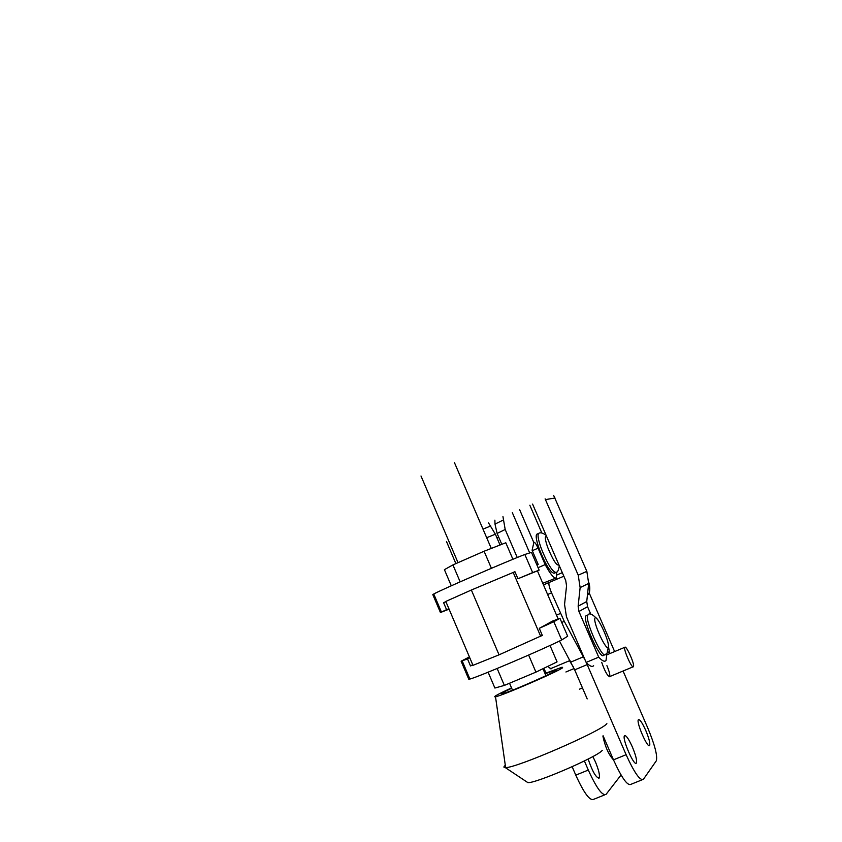 <?xml version="1.0" encoding="UTF-8"?>
<svg xmlns="http://www.w3.org/2000/svg" width="842" height="842" viewBox="0 0 842 842"><rect width="100%" height="100%" fill="white"/><g stroke="black" fill="none" stroke-linecap="round" stroke-linejoin="round"><path stroke-width="1.26" d="M455.88 563.614L446.481 541.49M590.884 614.386L587.548 606.682L586.748 601.504L588.684 583.443L586.842 571.381L553.626 495.37M593.631 665.717C592.179 667.274 589.684 666.18 586.148 662.422L598.704 657.149C602.188 660.938 604.619 662.075 606.008 660.538L606.987 653.15M586.148 662.422L566.456 616.828L564.561 604.43L566.55 585.853L565.729 580.538L532.576 504.084M545.121 498.864L578.222 575.16L580.127 587.579L578.138 606.187L578.949 611.513L598.704 657.149M538.206 564.424L536.912 564.961L538.206 564.424L532.102 550.258L533.839 542.606L519.577 509.557M501.79 544.332L497.106 533.428L495.001 524.103L494.885 520.135M556.636 572.097L556.278 577.907C554.225 578.886 550.521 574.454 545.163 564.603L538.08 548.174C536.249 544.164 534.891 542.185 534.007 542.259L533.839 542.606M529.839 505.232L541.806 532.933M545.163 564.603L538.08 567.676M517.241 557.52L505.189 529.492L502.958 516.651M555.741 578.138L542.785 583.296M500.022 545.027L495.37 534.196L488.518 522.903M632.374 746.97C635.794 755.263 637.131 760.61 636.384 763.02C634.31 767.136 621.754 738.287 624.501 735.729C626.027 735.034 628.648 738.781 632.374 746.97M645.751 730.435C648.993 738.266 650.298 743.276 649.645 745.465C647.814 749.18 635.942 721.952 638.394 719.699C639.783 719.121 642.236 722.699 645.751 730.435M606.914 665.664C609.313 671.453 610.218 675.095 609.65 676.6C607.492 676.031 604.84 671.284 601.704 662.338M608.482 646.498L609.555 652.887L607.819 651.75M623.069 671.011L647.761 727.941C654.834 744.959 657.676 755.927 656.307 760.821L643.393 779.313C640.141 781.039 634.384 772.84 626.111 754.706L586.295 662.57M642.088 779.829L630.921 784.323C627.543 786.112 621.733 777.945 613.471 759.842L603.072 735.708M587.2 698.902L574.676 669.853L559.477 641.046M585.337 660.528L564.266 621.354L551.552 592.831C549.237 587.211 548.426 583.759 549.121 582.475L563.866 576.212M556.13 579.485L556.236 577.938M589.189 592.915L614.628 651.571M592.842 756.558L595.473 761.978C598.841 770.251 600.072 775.619 599.146 778.082C596.094 777.892 592.431 771.546 588.148 759.052M613.502 759.905C608.734 754.758 605.219 746.949 602.956 736.466M573.476 667.159L569.487 660.717M551.394 668.327L551.11 668.874L547.721 666.411M621.059 774.998L606.093 794.322C602.472 796.195 596.536 788.112 588.305 770.062L584.401 760.957M604.651 794.901L593.736 799.29C589.989 801.216 584.001 793.175 575.781 775.145L572.171 766.725M546.205 672.937L543.69 668.369M545.121 673.789L555.404 670.148C566.182 667.285 509.442 692.524 502.127 693.829C499.864 694.208 503.053 692.345 511.673 688.24M526.724 781.85L527.85 782.607C535.48 783.67 598.083 756.526 602.251 750.359M505.305 765.304C503.442 766.873 503.453 767.641 505.337 767.62L505.632 767.599C516.399 768.083 601.546 731.098 606.871 723.646M511.526 687.882C497.748 694.292 492.412 697.26 495.517 696.787C502.485 695.608 558.099 671.548 562.645 667.748L562.13 667.19L544.974 673.442M604.798 654.781L603.514 655.329C600.325 660.496 581.78 618.554 586.021 615.797L586.537 615.576M633.552 666.348L633.405 666.706C632.026 669.211 622.985 648.74 624.838 647.288C626.132 645.014 634.447 663.222 633.552 666.348M472.73 664.727L470.499 665.938L467.51 658.907L469.752 657.728M467.51 658.907L461.121 661.202L468.805 679.284L469.899 679.052C477.393 677.326 542.111 649.782 561.698 639.962L567.676 636.236L559.951 618.333L552.605 621.059L539.29 628.342L542.332 635.426L540.206 636.373M472.857 665.033L470.499 665.938M561.698 639.962L553.826 621.712L539.29 628.342M461.121 661.202L469.394 656.897M559.951 618.333L553.826 621.712M448.912 608.755L446.565 609.661L443.587 602.672L445.944 601.798M443.587 602.672L445.871 601.63M512.778 572.602L514.925 571.697L517.956 578.738L539.154 570.15L531.481 552.384L524.84 554.478L532.649 572.592L539.154 570.15M449.081 609.166L440.429 612.523L446.565 609.661M524.84 554.478C504.516 562.309 440.303 590.179 433.756 594.01L432.799 594.578L440.429 612.523M517.956 578.738L532.649 572.592M471.362 590.021L499.053 654.834L472.993 665.338L445.797 601.441L471.362 590.021L499.053 654.834L540.606 636.152L513.21 572.444L471.362 590.021M513.21 572.444L514.978 571.823M542.248 635.215L540.606 636.152M555.646 572.634L554.204 573.255C550.668 572.897 545.742 564.961 539.438 549.458C536.386 540.88 535.491 535.807 536.754 534.249L537.08 534.112M488.128 672.19L494.885 688.04L504.369 685.409L535.944 672.126L528.629 655.065M535.944 672.126L557.067 661.875L550.015 645.488M504.369 685.409L497.148 668.495M512.915 559.288L505.8 542.764L484.087 551.247L452.922 564.908L460.153 581.843M452.922 564.908L444.418 569.666L451.291 585.79M484.087 551.247L491.402 568.297M554.983 498.001L545.469 499.611M586.842 571.381L578.222 575.16M588.684 583.443L580.127 587.579M586.748 601.504L578.138 606.187M587.548 606.682L578.949 611.513M529.692 552.952L512.325 512.641M538.08 548.174L532.291 550.7M505.189 529.492L497.106 533.428M503.063 520.124L495.001 524.103M486.687 537.722L495.37 534.196M482.992 529.113L490.76 525.976M613.471 759.842L626.111 754.706M574.676 669.853L587.2 664.601M570.908 662.054L583.432 656.792M561.719 622.438L564.266 621.354M556.52 615.134L560.456 613.45M547.626 594.515L551.552 592.831M543.469 584.885L549.226 582.411M556.951 574.97L562.319 572.655M575.781 775.145L588.305 770.062M544.795 673.021L545.984 672.526M608.377 646.919C607.082 652.803 593.231 623.543 594.852 618.344C596.325 612.934 609.808 641.436 608.377 646.919M608.461 646.256L607.114 652.992L605.409 654.529C602.251 659.696 583.695 617.744 587.905 614.997L588.347 614.776M537.47 570.971L558.162 618.933M559.004 564.982C556.73 565.971 552.983 560.172 547.784 547.595C544.974 539.564 544.574 535.796 546.584 536.291M559.298 565.677C558.656 570.15 557.583 572.402 556.067 572.444C552.541 572.086 547.626 564.151 541.322 548.647C538.259 540.059 537.354 534.986 538.617 533.439L538.891 533.302M588.779 582.369C590.253 587.748 590.042 589.747 588.158 588.39M545.953 675.726L542.943 668.727M491.286 548.437L454.364 462.437M512.504 690.177L509.536 683.241M458.027 562.677L420.989 475.983M636.384 763.02L635.784 763.262M543.479 584.906L549.121 582.475M599.146 778.082L598.483 778.355M555.404 670.148L555.657 670.737M527.85 782.607L505.337 767.62M495.517 696.787L505.632 767.599M586.021 615.797L587.905 614.997C589.368 612.566 592.663 614.134 597.788 619.701M570.055 660.486L550.079 668.885M579.496 689.156L582.464 687.925M609.334 676.736L633.11 666.832M565.919 671.99L574.107 668.559M607.093 654.729L624.838 647.288M469.899 679.052L462.184 660.896M433.756 594.01L441.408 612.029M497.012 538.017L498.748 537.259M536.754 534.249L538.617 533.439C540.206 532.165 542.743 532.828 546.205 535.417M589.758 587.463C589.958 591.526 589.189 594.073 587.442 595.105"/></g></svg>
